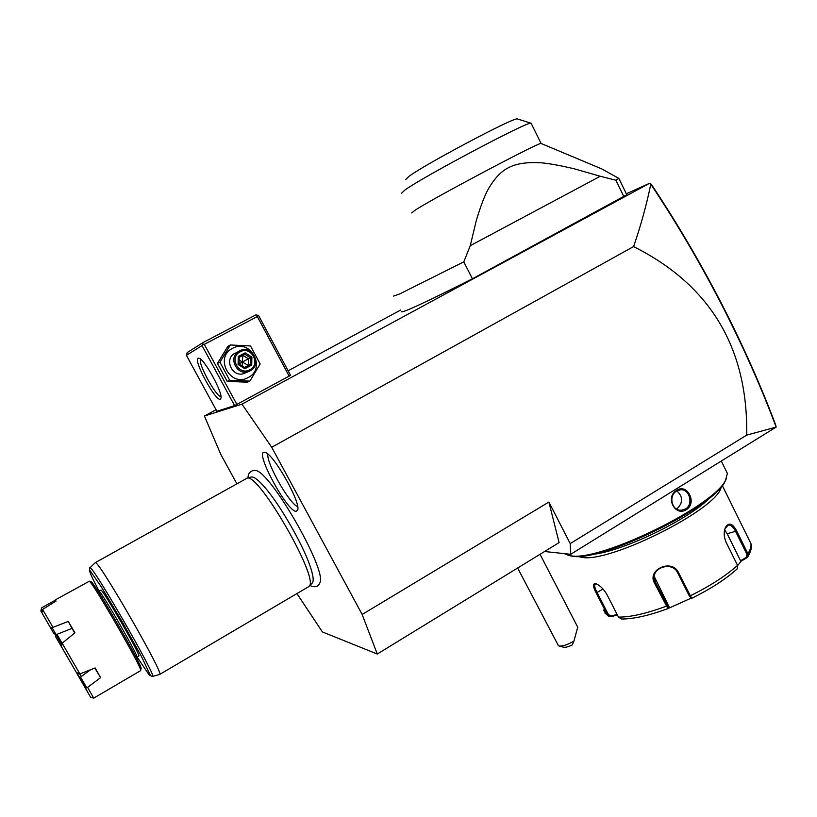 <?xml version="1.0" encoding="UTF-8"?>
<svg xmlns="http://www.w3.org/2000/svg" width="817" height="817" viewBox="0 0 817 817"><rect width="100%" height="100%" fill="white"/><g stroke="black" fill="none" stroke-linecap="round" stroke-linejoin="round"><path stroke-width="1.23" d="M296.918 593.581L322.409 631.939L377.291 654.029L362.156 614.476L271.714 447.267L241.955 404.16L204.413 416.016L220.835 454.487L236.797 483.664M319.427 583.92L320.111 582.358C326.279 568.499 269.947 470.878 255.547 470.5L254.383 470.367M296.111 511.319C287.329 511.973 254.894 452.291 264.095 452.25L264.688 452.271C272.51 452.128 301.402 502.874 297.643 510.135L296.111 511.319M241.955 404.16L649.474 183.335L650.781 184.152C646.584 204.801 640.845 225.615 633.563 246.591L271.714 447.267M362.156 614.476L548.881 502.047L570.215 543.601L746.718 435.124L776.15 427.087L775.711 425.044C760.719 385.195 742.694 344.784 721.636 303.822L721.411 304.179C742.765 345.724 761.015 386.696 776.15 427.087L570.654 554.304L570.215 543.601M633.563 246.591C710.269 285.041 747.994 347.889 746.718 435.124M548.881 502.047L559.104 542.611L377.291 654.029M544.582 551.516L570.654 554.304M204.413 416.016L216.045 409.736M288.125 370.806L400.759 309.98M626.343 193.782L649.474 183.335M236.899 404.476L204.311 344.376L202.647 344.008L202.044 345.591L186.409 355.334L216.883 411.278L234.612 405.62L290.556 375.34L258.744 315.832L257.508 315.229L257.304 316.557L289.187 376.167M401.515 311.43C400.218 314.106 423.849 303.23 472.42 278.801L626.813 194.742L618.826 178.382L601.639 168.853L591.11 164.442M650.434 183.57L651.496 184.56C676.946 222.786 700.332 262.533 721.636 303.822M650.781 184.152C676.415 222.612 699.955 262.625 721.411 304.179M202.044 345.591L234.612 405.62M220.396 399.258C215.851 402.005 192.975 360.001 198.041 358.152L199.44 358.346C205.261 360.716 222.061 391.394 221.08 397.818L220.396 399.258M186.409 355.334L187.205 352.576L202.902 342.64L202.647 344.008M204.311 344.376L257.304 316.557M202.902 342.64L255.844 314.882L257.508 315.229M221.009 396.459C216.536 397.808 197.122 362.278 200.696 359.235M230.363 344.978L227.8 346.408L217.445 363.442L227.167 381.365L247.112 382.182L249.849 381.11L260.174 363.984L250.492 345.959L230.363 344.978L219.916 362.176L229.72 380.283L249.849 381.11M217.445 363.442L219.916 362.176M227.167 381.365L229.72 380.283M232.559 348.359C213.829 357.376 230.445 388.014 248.266 377.485C266.781 368.467 250.462 338.034 232.559 348.359M235.347 353.036L235.143 353.148C223.143 358.867 232.722 378.771 244.743 373.175L244.957 373.083M250.155 370.826C262.543 364.831 252.106 344.325 239.871 350.707L239.432 350.932C227.249 356.733 236.981 376.974 249.185 371.286L250.155 370.826M249.828 369.744C238.87 376.188 228.689 357.356 240.178 351.821C251.176 345.448 261.236 364.198 249.828 369.744M251.738 365.066L251.881 357.131L245.151 352.842L238.268 356.498L238.115 364.464L244.865 368.743L251.738 365.066L250.4 364.453L250.513 357.846L244.916 354.272L239.177 357.315L239.054 363.953L244.671 367.517L250.4 364.453L248.307 365.393L242.292 362.064L248.419 358.826L248.307 365.393L244.528 367.405M244.865 368.743L244.671 367.517M238.115 364.464L239.054 363.953M238.268 356.498L239.177 357.315L244.916 354.272L245.151 352.842M251.881 357.131L248.419 358.826L242.925 355.324M242.383 366.047L242.292 362.064L239.075 363.79M239.146 359.899L242.292 362.064L242.843 355.364M623.922 196.723L615.865 180.23L618.826 178.382M472.42 278.801L463.801 261.869L470.255 245.692L600.26 176.258L615.865 180.23M393.549 296.081L399.676 293.936L463.801 261.869M541.283 143.557L540.997 143.435C538.75 142.352 433.99 197.867 415.434 209.969L411.676 212.91M470.255 245.692L476.311 220.447C479.926 208.427 483.398 198.95 486.728 191.995C493.151 179.822 500.382 171.733 508.409 167.74C516.283 163.471 527.568 161.858 542.274 162.889C550.474 163.737 561.054 165.688 574.024 168.741L600.26 176.258M401.525 193.231L405.15 189.861C423.032 176.84 526.914 121.713 530.846 123.173L531.264 123.561M405.712 179.546L408.919 176.401C424.554 164.564 513.199 117.505 517.273 118.884L517.764 119.047M517.641 568.019L558.501 645.818C560.503 646.492 563.924 645.818 568.765 643.796L573.902 641.161L572.298 644.909C568.111 646.931 565.109 647.677 563.27 647.146L559.247 646.022M577.742 627.18L573.902 641.161M726.047 470.694L727.365 473.37L725.639 480.018C714.436 506.162 599.239 562.076 570.685 555.744L564.047 553.589M686.341 509.655C674.954 517.09 664.885 496.838 676.711 490.323C687.444 482.98 697.381 503.139 686.341 509.655L685.586 508.93L681.358 510.227C671.554 511.105 668.255 495.5 676.67 491.037L680.53 489.781C689.487 488.668 693.745 504.385 685.586 508.93M726.344 478.619L725.057 481.468C713.976 507.337 600.413 562.443 572.155 556.183L567.978 555.284M710.831 496.869C689.997 519.163 621.104 552.241 591.488 554.498M721.186 486.881C718.909 508.348 609.656 563.383 581.816 557.337L577.496 556.346M691.213 598.136L667.918 608.594L654.54 583.195C646.584 569.551 671.993 558.266 678.559 572.666L691.621 598.269M737.087 569.01L737.557 565.354L726.15 542.345C723.893 537.157 723.617 532.255 725.333 527.639C728.693 522.073 732.471 523.186 736.679 530.958L747.912 553.701L748.015 556.571L747.014 557.664L746.187 557.408L740.57 560.758L727.191 533.756L724.608 529.916M617.346 614.884L611.412 616.702L609.39 616.661L607.46 614.946L596.185 592.989C592.958 586.82 592.662 583.695 595.297 583.624L596.512 583.981C600.383 585.769 603.906 589.363 607.051 594.776L618.489 617.111L621.604 619.02M621.635 619.02C633.624 619.02 649.045 615.558 667.887 608.604L668.347 607.521L654.662 580.775C650.026 568.101 672.105 560.421 677.681 572.799L689.334 595.971L691.703 598.32C710.504 588.975 725.516 579.294 736.74 569.255M724.791 529.191L728.121 525.096C730.786 524.677 733.298 526.822 735.647 531.53L746.881 554.273L746.187 557.408M611.412 616.702L611.596 616.028L608.451 614.639L597.176 592.672C594.766 588.077 594.071 585.217 595.093 584.084L596.257 583.91L595.297 583.624M747.014 557.664L741.244 561.095L737.639 565.527M668.663 607.828L669.072 606.786L668.347 607.521M669.072 606.786L654.254 576.526M741.244 561.095L740.57 560.758M617.08 614.353L611.596 616.028M676.854 490.925C683.135 496.767 683.196 502.69 677.038 508.705L676.527 509.001M251.166 477.057L251.748 476.954C254.393 476.903 258.744 480.365 264.81 487.34C279.588 504.13 302.433 543.724 309.857 565.384C313.085 574.678 313.963 580.478 312.502 582.776L311.971 583.307M308.53 586.739L309.265 586.085C319.233 578.416 259.163 473.748 247.255 478.078L95.283 562.647M152.565 676.445L159.713 674.423C164.983 675.72 100.256 562.903 95.609 562.739L95.221 562.688M98.837 591.069L100.991 590.078C104.004 591.253 141.525 656.654 138.808 655.98L136.909 657.093C139.554 657.797 102.023 592.376 99.071 591.171L98.02 591.355M91.065 581.592L91.167 581.673C94.874 583.481 140.851 663.138 141.147 668.275L140.994 668.827M55.229 599.954L89.37 581.193C93.097 583.021 140.34 664.864 140.657 670.063L140.636 670.634M40.85 611.024L51.491 629.478L40.85 611.024L41.606 607.848L55.393 600.127L56.046 601.067L42.566 609.431L52.993 627.354L68.271 621.4L74.929 632.797L62.163 643.224L79.882 673.943L95.119 667.938L100.593 677.65L87.603 687.363L93.72 698.116L101.379 693.643M55.219 600.005L55.883 601.159M41.963 612.934L54.034 633.839L41.963 612.934L42.566 609.431M87.603 687.363L85.448 688.251L80.229 679.223L90.646 697.289L93.72 698.116M90.646 697.289L85.448 688.251M77.023 672.861L88.787 694.103L80.832 680.275M69.68 660.943L66.657 655.683M56.863 634.37L61.898 643.122L60.417 644.96L55.638 636.688L69.598 660.892M55.638 636.688L55.679 634.401M61.03 643.418L55.832 634.452M42.229 610.769L41.269 609.094M81.23 676.568L79.688 673.923M54.034 633.839L56.976 634.349L62.143 643.265M90.554 669.746L81.281 676.496L79.821 673.933M80.812 680.285L76.89 673.504M66.596 655.673L60.417 644.96M50.705 628.038L52.993 627.354M55.985 634.513L52.278 628.028M56.976 634.349L71.998 628.365L74.704 632.971M68.271 621.4L71.998 628.365M62.163 643.224L61.469 646.676L76.359 672.493L61.469 646.676M76.359 672.493L79.882 673.943M94.833 668.051L100.593 677.65M86.541 687.424L80.699 677.344L81.281 676.496M80.229 679.223L80.699 677.344M267.894 454.129C266.025 462.677 289.381 503.864 297.643 506.642M618.489 617.111C630.54 617.172 646.441 613.557 666.202 606.245L667.04 605.622M689.334 595.971L690.222 595.848C710.034 586.044 725.813 575.873 737.557 565.354M746.881 554.273L747.912 553.701C750.476 549.657 751.466 546.267 750.884 543.509L749.455 540.619M654.54 583.195L655.387 582.572L655.244 579.457M678.559 572.666L677.681 572.799M736.679 530.958L727.191 533.756M603.344 610.013L607.46 614.946L608.451 614.639M596.185 592.989L603.017 588.996M676.711 490.323L676.67 491.037M89.441 570.664L89.839 567.917C89.145 559.267 158.784 679.907 152.493 676.466L149.705 675.332M98.99 590.977L92.832 578.936C90.084 573.085 89.186 570.348 90.125 570.726L101.512 587.198L122.141 621.645L141.596 656.735L150.134 674.801L148.96 674.607L137.062 657.001M136.868 657.113L136.225 657.614M244.743 373.175L249.185 371.286M244.722 367.527L239.075 363.943L239.197 357.264M540.997 143.435L601.639 168.853M531.07 123.163L541.079 143.414M517.273 118.884L530.846 123.173M540.037 554.294L577.823 627.354M721.411 461.268L727.365 473.37M725.057 481.468L725.639 480.018M722.299 485.523L750.884 543.509C752.212 546.195 751.272 550.546 748.035 556.551M737.21 568.908C725.751 579.161 710.586 588.965 691.713 598.31M725.333 527.639L725.108 528.354M608.44 616.141L604.835 612.944M668.03 608.318L668.643 607.215M654.662 580.775L654.529 577.66M680.214 510.196L681.358 510.227M248.092 477.833C247.949 474.013 249.747 471.542 253.464 470.408L255.547 470.5M312.952 586.637C316.557 587.147 318.947 585.718 320.111 582.358M311.737 586.279L309.898 585.432M251.442 476.995L246.948 478.108M312.502 582.776L309.265 586.085M308.724 586.626L159.713 674.423M89.982 567.784L95.15 562.801M91.167 581.673L89.37 581.193M141.147 668.275L140.657 670.063M95.957 696.819L140.667 670.614"/></g></svg>
